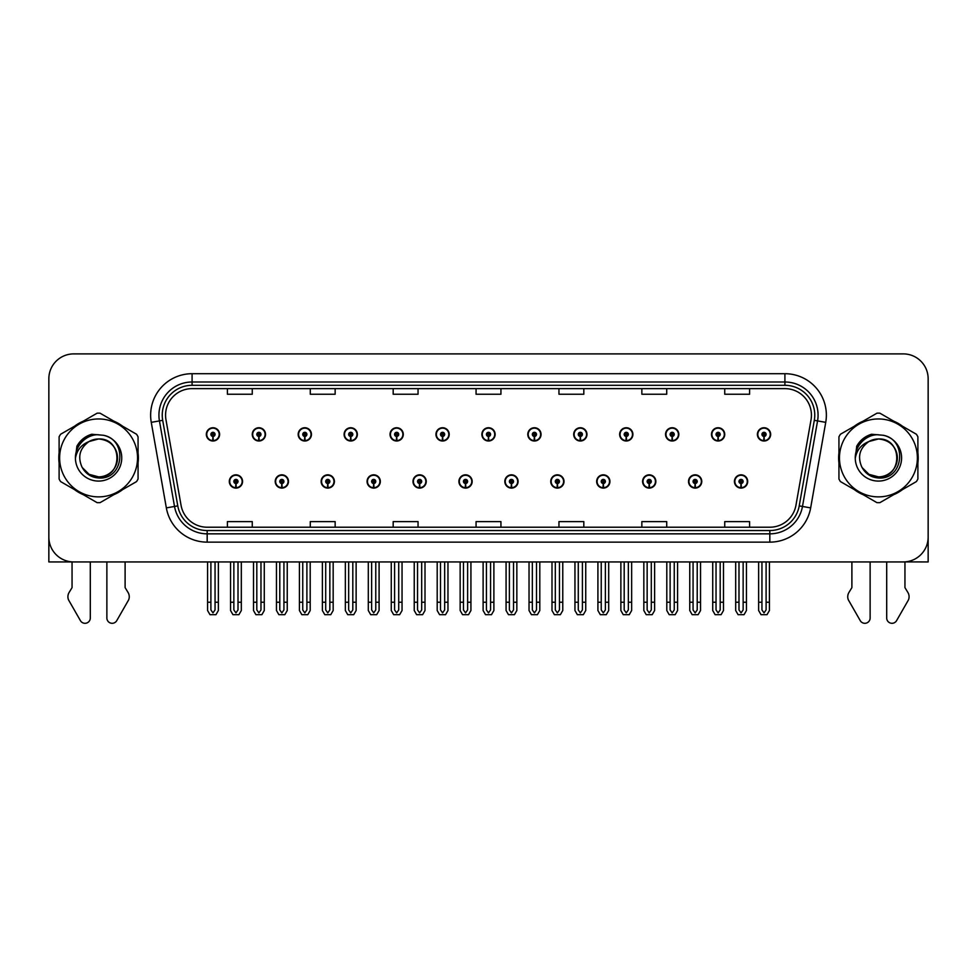 <?xml version="1.0" encoding="UTF-8"?>
<svg xmlns="http://www.w3.org/2000/svg" width="977" height="977" viewBox="0 0 977 977"><rect width="100%" height="100%" fill="white"/><g stroke="black" fill="none" stroke-linecap="round" stroke-linejoin="round"><path stroke-width="1.47" d="M596.666 481.466A6.631 6.631 0 0 0 603.298 488.097A6.631 6.631 0 0 0 609.929 481.466A6.631 6.631 0 0 0 603.298 474.834A6.631 6.631 0 0 0 596.666 481.466M504.828 481.466A6.631 6.631 0 0 0 511.459 488.097A6.631 6.631 0 0 0 518.091 481.466A6.631 6.631 0 0 0 511.459 474.834A6.631 6.631 0 0 0 504.828 481.466M642.597 481.466A6.631 6.631 0 0 0 649.229 488.097A6.631 6.631 0 0 0 655.86 481.466A6.631 6.631 0 0 0 649.229 474.834A6.631 6.631 0 0 0 642.597 481.466M688.516 481.466A6.631 6.631 0 0 0 695.148 488.097A6.631 6.631 0 0 0 701.779 481.466A6.631 6.631 0 0 0 695.148 474.834A6.631 6.631 0 0 0 688.516 481.466M458.909 481.466A6.631 6.631 0 0 0 465.54 488.097A6.631 6.631 0 0 0 472.172 481.466A6.631 6.631 0 0 0 465.54 474.834A6.631 6.631 0 0 0 458.909 481.466M412.99 481.466A6.631 6.631 0 0 0 419.622 488.097A6.631 6.631 0 0 0 426.253 481.466A6.631 6.631 0 0 0 419.622 474.834A6.631 6.631 0 0 0 412.99 481.466M367.071 481.466A6.631 6.631 0 0 0 373.702 488.097A6.631 6.631 0 0 0 380.334 481.466A6.631 6.631 0 0 0 373.702 474.834A6.631 6.631 0 0 0 367.071 481.466M321.14 481.466A6.631 6.631 0 0 0 327.771 488.097A6.631 6.631 0 0 0 334.403 481.466A6.631 6.631 0 0 0 327.771 474.834A6.631 6.631 0 0 0 321.14 481.466M275.221 481.466A6.631 6.631 0 0 0 281.852 488.097A6.631 6.631 0 0 0 288.484 481.466A6.631 6.631 0 0 0 281.852 474.834A6.631 6.631 0 0 0 275.221 481.466M229.302 481.466A6.631 6.631 0 0 0 235.933 488.097A6.631 6.631 0 0 0 242.565 481.466A6.631 6.631 0 0 0 235.933 474.834A6.631 6.631 0 0 0 229.302 481.466M550.747 481.466A6.631 6.631 0 0 0 557.378 488.097A6.631 6.631 0 0 0 564.01 481.466A6.631 6.631 0 0 0 557.378 474.834A6.631 6.631 0 0 0 550.747 481.466M573.707 434.374A6.631 6.631 0 0 0 580.338 441.006A6.631 6.631 0 0 0 586.969 434.374A6.631 6.631 0 0 0 580.338 427.743A6.631 6.631 0 0 0 573.707 434.374M619.638 434.374A6.631 6.631 0 0 0 626.269 441.006A6.631 6.631 0 0 0 632.901 434.374A6.631 6.631 0 0 0 626.269 427.743A6.631 6.631 0 0 0 619.638 434.374M665.557 434.374A6.631 6.631 0 0 0 672.188 441.006A6.631 6.631 0 0 0 678.82 434.374A6.631 6.631 0 0 0 672.188 427.743A6.631 6.631 0 0 0 665.557 434.374M481.869 434.374A6.631 6.631 0 0 0 488.5 441.006A6.631 6.631 0 0 0 495.131 434.374A6.631 6.631 0 0 0 488.5 427.743A6.631 6.631 0 0 0 481.869 434.374M711.476 434.374A6.631 6.631 0 0 0 718.107 441.006A6.631 6.631 0 0 0 724.739 434.374A6.631 6.631 0 0 0 718.107 427.743A6.631 6.631 0 0 0 711.476 434.374M435.95 434.374A6.631 6.631 0 0 0 442.581 441.006A6.631 6.631 0 0 0 449.212 434.374A6.631 6.631 0 0 0 442.581 427.743A6.631 6.631 0 0 0 435.95 434.374M390.031 434.374A6.631 6.631 0 0 0 396.662 441.006A6.631 6.631 0 0 0 403.293 434.374A6.631 6.631 0 0 0 396.662 427.743A6.631 6.631 0 0 0 390.031 434.374M344.099 434.374A6.631 6.631 0 0 0 350.731 441.006A6.631 6.631 0 0 0 357.362 434.374A6.631 6.631 0 0 0 350.731 427.743A6.631 6.631 0 0 0 344.099 434.374M298.18 434.374A6.631 6.631 0 0 0 304.812 441.006A6.631 6.631 0 0 0 311.443 434.374A6.631 6.631 0 0 0 304.812 427.743A6.631 6.631 0 0 0 298.18 434.374M252.261 434.374A6.631 6.631 0 0 0 258.893 441.006A6.631 6.631 0 0 0 265.524 434.374A6.631 6.631 0 0 0 258.893 427.743A6.631 6.631 0 0 0 252.261 434.374M206.342 434.374A6.631 6.631 0 0 0 212.974 441.006A6.631 6.631 0 0 0 219.605 434.374A6.631 6.631 0 0 0 212.974 427.743A6.631 6.631 0 0 0 206.342 434.374M527.788 434.374A6.631 6.631 0 0 0 534.419 441.006A6.631 6.631 0 0 0 541.05 434.374A6.631 6.631 0 0 0 534.419 427.743A6.631 6.631 0 0 0 527.788 434.374M734.435 481.466A6.631 6.631 0 0 0 741.067 488.097A6.631 6.631 0 0 0 747.698 481.466A6.631 6.631 0 0 0 741.067 474.834A6.631 6.631 0 0 0 734.435 481.466M757.395 434.374A6.631 6.631 0 0 0 764.026 441.006A6.631 6.631 0 0 0 770.658 434.374A6.631 6.631 0 0 0 764.026 427.743A6.631 6.631 0 0 0 757.395 434.374M904.946 561.897L928.15 561.946L928.15 378.758A24.865 24.865 0 0 0 903.285 353.894L73.715 353.894A24.865 24.865 0 0 0 48.85 378.758L48.85 561.946L72.054 561.946L72.054 587.604L69.111 592.465A8.292 8.292 0 0 0 68.512 599.854L80.419 620.639A5.288 5.288 0 0 0 90.299 617.989L90.299 561.946L98.579 561.946M59.108 452.962A39.788 39.788 0 0 0 59.108 462.89M74.545 489.624A39.788 39.788 0 0 0 83.143 494.594M114.028 494.594A39.788 39.788 0 0 0 122.626 489.624M138.062 462.89A39.788 39.788 0 0 0 138.062 452.962M838.938 452.962A39.788 39.788 0 0 0 838.938 462.89M854.374 489.624A39.788 39.788 0 0 0 862.972 494.594M893.857 494.594A39.788 39.788 0 0 0 902.455 489.624M917.891 462.89A39.788 39.788 0 0 0 917.891 452.962M165.565 415.152A26.526 26.526 0 0 1 192.09 388.626L784.91 388.626A26.526 26.526 0 0 1 811.032 419.756L795.95 505.292A26.526 26.526 0 0 1 769.827 527.214L207.173 527.214A26.526 26.526 0 0 1 181.05 505.292L165.968 419.756A26.526 26.526 0 0 1 165.565 415.152M162.243 415.152A29.835 29.835 0 0 0 162.695 420.33L177.777 505.878A29.835 29.835 0 0 0 207.173 530.535L769.827 530.535A29.835 29.835 0 0 0 799.223 505.878L814.305 420.33A29.835 29.835 0 0 0 784.91 385.304L192.09 385.304A29.835 29.835 0 0 0 162.243 415.152M151.264 422.345A41.449 41.449 0 0 1 192.09 373.702L784.91 373.702A41.449 41.449 0 0 1 825.736 422.345L810.654 507.893A41.449 41.449 0 0 1 769.827 542.137L207.173 542.137A41.449 41.449 0 0 1 166.346 507.893L151.264 422.345L159.434 420.904A33.157 33.157 0 0 1 192.09 381.995L784.91 381.995A33.157 33.157 0 0 1 817.566 420.904L802.483 506.452A33.157 33.157 0 0 1 769.827 533.845L207.173 533.845A33.157 33.157 0 0 1 174.517 506.452L159.434 420.904A33.157 33.157 0 0 1 158.933 415.152M122.626 426.216A39.788 39.788 0 0 0 114.028 421.246M83.143 421.246A39.788 39.788 0 0 0 74.545 426.216M902.455 426.216A39.788 39.788 0 0 0 893.857 421.246M862.972 421.246A39.788 39.788 0 0 0 854.374 426.216M903.285 353.894L73.715 353.894M48.85 378.758L48.85 537.081A24.865 24.865 0 0 0 73.715 561.946L903.285 561.946A24.865 24.865 0 0 0 928.15 537.081L928.15 378.758M476.068 388.626L476.068 394.244L500.932 394.244L500.932 388.626M393.181 388.626L393.181 394.244L418.046 394.244L418.046 388.626M310.283 388.626L310.283 394.244L335.148 394.244L335.148 388.626M227.397 388.626L227.397 394.244L252.261 394.244L252.261 388.626M558.954 388.626L558.954 394.244L583.819 394.244L583.819 388.626M641.852 388.626L641.852 394.244L666.717 394.244L666.717 388.626M724.739 388.626L724.739 394.244L749.603 394.244L749.603 388.626M500.932 527.214L500.932 521.608L476.068 521.608L476.068 527.214M418.046 527.214L418.046 521.608L393.181 521.608L393.181 527.214M335.148 527.214L335.148 521.608L310.283 521.608L310.283 527.214M252.261 527.214L252.261 521.608L227.397 521.608L227.397 527.214M583.819 527.214L583.819 521.608L558.954 521.608L558.954 527.214M666.717 527.214L666.717 521.608L641.852 521.608L641.852 527.214M749.603 527.214L749.603 521.608L724.739 521.608L724.739 527.214M743.143 561.946L743.143 609.929L741.067 612.884L738.991 609.929L738.991 602.235L735.681 602.235L735.681 610.527L738.075 614.667L744.059 614.667L746.452 610.527L746.452 561.946M740.981 483.53L740.798 487.67A6.216 6.216 0 0 1 734.851 481.466A6.216 6.216 0 0 1 741.067 475.249A6.216 6.216 0 0 1 747.283 481.466A6.216 6.216 0 0 1 741.335 487.67L741.152 483.53A2.076 2.076 0 0 0 743.143 481.466A2.076 2.076 0 0 0 741.067 479.389A2.076 2.076 0 0 0 738.991 481.466A2.076 2.076 0 0 0 740.981 483.53L741.03 482.284A0.83 0.83 0 0 1 740.236 481.466A0.83 0.83 0 0 1 741.067 480.635A0.83 0.83 0 0 1 741.897 481.466A0.83 0.83 0 0 1 741.103 482.284L741.152 483.53M735.681 561.946L735.681 602.235M738.991 561.946L738.991 602.235M743.143 602.235L746.452 602.235M766.102 561.946L766.102 609.929L764.026 612.884L761.95 609.929L761.95 602.235L758.64 602.235L758.64 610.527L761.034 614.667L767.018 614.667L769.412 610.527L769.412 561.946M763.941 436.45L763.758 440.59A6.216 6.216 0 0 1 757.81 434.374A6.216 6.216 0 0 1 764.026 428.158A6.216 6.216 0 0 1 770.242 434.374A6.216 6.216 0 0 1 764.295 440.59L764.112 436.45A2.076 2.076 0 0 0 766.102 434.374A2.076 2.076 0 0 0 764.026 432.31A2.076 2.076 0 0 0 761.95 434.374A2.076 2.076 0 0 0 763.941 436.45L763.99 435.205A0.83 0.83 0 0 1 763.196 434.374A0.83 0.83 0 0 1 764.026 433.556A0.83 0.83 0 0 1 764.857 434.374A0.83 0.83 0 0 1 764.063 435.205L764.112 436.45M758.64 561.946L758.64 602.235M761.95 561.946L761.95 602.235M766.102 602.235L769.412 602.235M697.212 561.946L697.212 609.929L695.148 612.884L693.072 609.929L693.072 602.235L689.762 602.235L689.762 610.527L692.156 614.667L698.14 614.667L700.533 610.527L700.533 561.946M695.05 483.53L694.879 487.67A6.216 6.216 0 0 1 688.932 481.466A6.216 6.216 0 0 1 695.148 475.249A6.216 6.216 0 0 1 701.364 481.466A6.216 6.216 0 0 1 695.416 487.67L695.233 483.53A2.076 2.076 0 0 0 697.212 481.466A2.076 2.076 0 0 0 695.148 479.389A2.076 2.076 0 0 0 693.072 481.466A2.076 2.076 0 0 0 695.05 483.53L695.111 482.284A0.83 0.83 0 0 1 694.317 481.466A0.83 0.83 0 0 1 695.148 480.635A0.83 0.83 0 0 1 695.978 481.466A0.83 0.83 0 0 1 695.184 482.284L695.233 483.53M689.762 561.946L689.762 602.235M693.072 561.946L693.072 602.235M697.212 602.235L700.533 602.235M651.293 561.946L651.293 609.929L649.229 612.884L647.153 609.929L647.153 602.235L643.831 602.235L643.831 610.527L646.224 614.667L652.221 614.667L654.614 610.527L654.614 561.946M649.131 483.53L648.948 487.67A6.216 6.216 0 0 1 643.013 481.466A6.216 6.216 0 0 1 649.229 475.249A6.216 6.216 0 0 1 655.445 481.466A6.216 6.216 0 0 1 649.497 487.67L649.314 483.53A2.076 2.076 0 0 0 651.293 481.466A2.076 2.076 0 0 0 649.229 479.389A2.076 2.076 0 0 0 647.153 481.466A2.076 2.076 0 0 0 649.131 483.53L649.192 482.284A0.83 0.83 0 0 1 648.398 481.466A0.83 0.83 0 0 1 649.229 480.635A0.83 0.83 0 0 1 650.059 481.466A0.83 0.83 0 0 1 649.265 482.284L649.314 483.53M643.831 561.946L643.831 602.235M647.153 561.946L647.153 602.235M651.293 602.235L654.614 602.235M605.374 561.946L605.374 609.929L603.298 612.884L601.234 609.929L601.234 602.235L597.912 602.235L597.912 610.527L600.305 614.667L606.302 614.667L608.695 610.527L608.695 561.946M603.212 483.53L603.029 487.67A6.216 6.216 0 0 1 597.081 481.466A6.216 6.216 0 0 1 603.298 475.249A6.216 6.216 0 0 1 609.526 481.466A6.216 6.216 0 0 1 603.578 487.67L603.395 483.53A2.076 2.076 0 0 0 605.374 481.466A2.076 2.076 0 0 0 603.298 479.389A2.076 2.076 0 0 0 601.234 481.466A2.076 2.076 0 0 0 603.212 483.53L603.261 482.284A0.83 0.83 0 0 1 602.479 481.466A0.83 0.83 0 0 1 603.298 480.635A0.83 0.83 0 0 1 604.128 481.466A0.83 0.83 0 0 1 603.334 482.284L603.395 483.53M597.912 561.946L597.912 602.235M601.234 561.946L601.234 602.235M605.374 602.235L608.695 602.235M720.183 561.946L720.183 609.929L718.107 612.884L716.031 609.929L716.031 602.235L712.721 602.235L712.721 610.527L715.115 614.667L721.099 614.667L723.493 610.527L723.493 561.946M718.022 436.45L717.839 440.59A6.216 6.216 0 0 1 711.891 434.374A6.216 6.216 0 0 1 718.107 428.158A6.216 6.216 0 0 1 724.323 434.374A6.216 6.216 0 0 1 718.376 440.59L718.193 436.45A2.076 2.076 0 0 0 720.183 434.374A2.076 2.076 0 0 0 718.107 432.31A2.076 2.076 0 0 0 716.031 434.374A2.076 2.076 0 0 0 718.022 436.45L718.071 435.205A0.83 0.83 0 0 1 717.277 434.374A0.83 0.83 0 0 1 718.107 433.556A0.83 0.83 0 0 1 718.938 434.374A0.83 0.83 0 0 1 718.144 435.205L718.193 436.45M712.721 561.946L712.721 602.235M716.031 561.946L716.031 602.235M720.183 602.235L723.493 602.235M674.252 561.946L674.252 609.929L672.188 612.884L670.112 609.929L670.112 602.235L666.803 602.235L666.803 610.527L669.184 614.667L675.18 614.667L677.574 610.527L677.574 561.946M672.091 436.45L671.92 440.59A6.216 6.216 0 0 1 665.972 434.374A6.216 6.216 0 0 1 672.188 428.158A6.216 6.216 0 0 1 678.404 434.374A6.216 6.216 0 0 1 672.457 440.59L672.274 436.45A2.076 2.076 0 0 0 674.252 434.374A2.076 2.076 0 0 0 672.188 432.31A2.076 2.076 0 0 0 670.112 434.374A2.076 2.076 0 0 0 672.091 436.45L672.152 435.205A0.83 0.83 0 0 1 671.358 434.374A0.83 0.83 0 0 1 672.188 433.556A0.83 0.83 0 0 1 673.019 434.374A0.83 0.83 0 0 1 672.225 435.205L672.274 436.45M666.803 561.946L666.803 602.235M670.112 561.946L670.112 602.235M674.252 602.235L677.574 602.235M628.333 561.946L628.333 609.929L626.269 612.884L624.193 609.929L624.193 602.235L620.871 602.235L620.871 610.527L623.265 614.667L629.261 614.667L631.655 610.527L631.655 561.946M626.172 436.45L625.988 440.59A6.216 6.216 0 0 1 620.041 434.374A6.216 6.216 0 0 1 626.269 428.158A6.216 6.216 0 0 1 632.485 434.374A6.216 6.216 0 0 1 626.538 440.59L626.355 436.45A2.076 2.076 0 0 0 628.333 434.374A2.076 2.076 0 0 0 626.269 432.31A2.076 2.076 0 0 0 624.193 434.374A2.076 2.076 0 0 0 626.172 436.45L626.233 435.205A0.83 0.83 0 0 1 625.439 434.374A0.83 0.83 0 0 1 626.269 433.556A0.83 0.83 0 0 1 627.087 434.374A0.83 0.83 0 0 1 626.306 435.205L626.355 436.45M620.871 561.946L620.871 602.235M624.193 561.946L624.193 602.235M628.333 602.235L631.655 602.235M582.414 561.946L582.414 609.929L580.338 612.884L578.274 609.929L578.274 602.235L574.952 602.235L574.952 610.527L577.346 614.667L583.342 614.667L585.736 610.527L585.736 561.946M580.253 436.45L580.069 440.59A6.216 6.216 0 0 1 574.122 434.374A6.216 6.216 0 0 1 580.338 428.158A6.216 6.216 0 0 1 586.554 434.374A6.216 6.216 0 0 1 580.619 440.59L580.436 436.45A2.076 2.076 0 0 0 582.414 434.374A2.076 2.076 0 0 0 580.338 432.31A2.076 2.076 0 0 0 578.274 434.374A2.076 2.076 0 0 0 580.253 436.45L580.301 435.205A0.83 0.83 0 0 1 579.508 434.374A0.83 0.83 0 0 1 580.338 433.556A0.83 0.83 0 0 1 581.168 434.374A0.83 0.83 0 0 1 580.375 435.205L580.436 436.45M574.952 561.946L574.952 602.235M578.274 561.946L578.274 602.235M582.414 602.235L585.736 602.235M106.872 561.946L106.872 617.989A5.288 5.288 0 0 0 116.751 620.639L128.659 599.854A8.292 8.292 0 0 0 128.06 592.465L125.105 587.604L125.105 561.946M851.895 561.946L851.895 587.604L848.94 592.465A8.292 8.292 0 0 0 848.341 599.854L860.248 620.639A5.288 5.288 0 0 0 870.128 617.989L870.128 561.946M886.701 561.946L886.701 617.989A5.288 5.288 0 0 0 896.581 620.639L908.488 599.854A8.292 8.292 0 0 0 907.889 592.465L904.946 587.604L904.946 561.946M117.521 457.236A18.954 18.954 0 0 0 89.102 441.519C79.821 448.125 77.452 456.65 82.007 467.091L82.263 467.543A18.954 18.954 0 0 0 98.579 476.874C123.029 478.058 123.029 437.794 98.579 438.966L89.102 441.519L98.579 438.966C123.029 437.794 123.029 478.058 98.579 476.874A18.954 18.954 0 0 0 117.533 457.92C116.41 446.416 110.096 440.09 98.579 438.966C123.029 437.794 123.029 478.058 98.579 476.874C123.029 478.058 123.029 437.794 98.579 438.966C123.029 437.794 123.029 478.058 98.579 476.874C123.029 478.058 123.029 437.794 98.579 438.966C123.029 437.794 123.029 478.058 98.579 476.874L89.115 474.333L82.263 467.543L89.115 474.333L98.579 476.874L89.115 474.333L82.263 467.543L89.115 474.333L98.579 476.874L89.115 474.333L82.263 467.543L89.115 474.333L98.579 476.874L89.115 474.333L82.263 467.543C85.891 473.943 91.325 477.423 98.579 477.973C123.92 480.098 127.877 439.711 103.44 435.278L91.691 434.252C85.146 436.267 80.212 440.261 76.89 446.233L75.424 458.421A23.155 23.155 0 0 0 98.579 481.075A23.155 23.155 0 0 0 103.44 435.278M98.579 496.878A38.958 38.958 0 0 0 137.537 457.92A38.958 38.958 0 0 0 98.579 418.962A38.958 38.958 0 0 0 59.621 457.92A38.958 38.958 0 0 0 98.579 496.878M98.579 502.679A44.759 44.759 0 0 0 100.045 502.654L136.597 481.563A44.759 44.759 0 0 0 138.062 479.023L138.062 436.817A44.759 44.759 0 0 0 136.597 434.276L100.045 413.186A44.759 44.759 0 0 0 97.114 413.186L60.574 434.276A44.759 44.759 0 0 0 59.108 436.817L59.108 479.023A44.759 44.759 0 0 0 60.574 481.563L97.114 502.654A44.759 44.759 0 0 0 98.579 502.679M75.424 457.92C75.266 444.779 87.197 434.13 98.579 434.765M75.424 458.421C76.768 450.263 81.323 444.62 89.102 441.519M91.557 434.301L86.257 436.572L76.914 446.184L86.257 436.572L91.557 434.301L86.257 436.572L76.89 446.233L86.257 436.572L91.557 434.301L86.257 436.572L76.914 446.184L86.257 436.572L91.557 434.301L86.257 436.572L76.89 446.233L86.257 436.572L91.691 434.252L83.179 438.685M897.35 457.236A18.954 18.954 0 0 0 868.932 441.519C859.65 448.125 857.281 456.65 861.836 467.091L862.093 467.543A18.954 18.954 0 0 0 878.421 476.874C902.858 478.058 902.858 437.794 878.421 438.966L868.932 441.519L878.421 438.966C902.858 437.794 902.858 478.058 878.421 476.874A18.954 18.954 0 0 0 897.362 457.92C896.239 446.416 889.925 440.09 878.421 438.966C902.858 437.794 902.858 478.058 878.421 476.874C902.858 478.058 902.858 437.794 878.421 438.966C902.858 437.794 902.858 478.058 878.421 476.874C902.858 478.058 902.858 437.794 878.421 438.966C902.858 437.794 902.858 478.058 878.421 476.874L868.944 474.333L862.093 467.543L868.944 474.333L878.421 476.874L868.944 474.333L862.093 467.543L868.944 474.333L878.421 476.874L868.944 474.333L862.093 467.543L868.944 474.333L878.421 476.874L868.944 474.333L862.093 467.543C865.72 473.943 871.166 477.423 878.421 477.973C903.762 480.098 907.706 439.711 883.281 435.278L871.533 434.252C864.975 436.267 860.041 440.261 856.719 446.233L855.266 458.421A23.155 23.155 0 0 0 878.421 481.075A23.155 23.155 0 0 0 883.281 435.278M878.421 496.878A38.958 38.958 0 0 0 917.379 457.92A38.958 38.958 0 0 0 878.421 418.962A38.958 38.958 0 0 0 839.463 457.92A38.958 38.958 0 0 0 878.421 496.878M878.421 502.679A44.759 44.759 0 0 0 879.886 502.654L916.426 481.563A44.759 44.759 0 0 0 917.891 479.023L917.891 436.817A44.759 44.759 0 0 0 916.426 434.276L879.886 413.186A44.759 44.759 0 0 0 876.955 413.186L840.403 434.276A44.759 44.759 0 0 0 838.938 436.817L838.938 479.023A44.759 44.759 0 0 0 840.403 481.563L876.955 502.654A44.759 44.759 0 0 0 878.421 502.679M855.254 457.92C855.107 444.779 867.026 434.13 878.421 434.765M855.266 458.421C856.597 450.263 861.164 444.62 868.932 441.519M856.744 446.184L866.098 436.572L871.386 434.301L866.098 436.572L856.744 446.184L866.098 436.572L871.386 434.301L866.098 436.572L856.744 446.184L866.098 436.572L871.386 434.301L866.098 436.572L856.719 446.233L866.098 436.572L871.533 434.252L863.009 438.685M871.386 434.301L866.098 436.572L856.719 446.233M559.455 561.946L559.455 609.929L557.378 612.884L555.315 609.929L555.315 602.235L551.993 602.235L551.993 610.527L554.386 614.667L560.383 614.667L562.764 610.527L562.764 561.946M557.293 483.53L557.11 487.67A6.216 6.216 0 0 1 551.162 481.466A6.216 6.216 0 0 1 557.378 475.249A6.216 6.216 0 0 1 563.595 481.466A6.216 6.216 0 0 1 557.647 487.67L557.476 483.53A2.076 2.076 0 0 0 559.455 481.466A2.076 2.076 0 0 0 557.378 479.389A2.076 2.076 0 0 0 555.315 481.466A2.076 2.076 0 0 0 557.293 483.53L557.342 482.284A0.83 0.83 0 0 1 556.548 481.466A0.83 0.83 0 0 1 557.378 480.635A0.83 0.83 0 0 1 558.209 481.466A0.83 0.83 0 0 1 557.415 482.284L557.476 483.53M551.993 561.946L551.993 602.235M555.315 561.946L555.315 602.235M559.455 602.235L562.764 602.235M513.536 561.946L513.536 609.929L511.459 612.884L509.383 609.929L509.383 602.235L506.074 602.235L506.074 610.527L508.467 614.667L514.452 614.667L516.845 610.527L516.845 561.946M511.374 483.53L511.191 487.67A6.216 6.216 0 0 1 505.243 481.466A6.216 6.216 0 0 1 511.459 475.249A6.216 6.216 0 0 1 517.676 481.466A6.216 6.216 0 0 1 511.728 487.67L511.545 483.53A2.076 2.076 0 0 0 513.536 481.466A2.076 2.076 0 0 0 511.459 479.389A2.076 2.076 0 0 0 509.383 481.466A2.076 2.076 0 0 0 511.374 483.53L511.423 482.284A0.83 0.83 0 0 1 510.629 481.466A0.83 0.83 0 0 1 511.459 480.635A0.83 0.83 0 0 1 512.29 481.466A0.83 0.83 0 0 1 511.496 482.284L511.545 483.53M506.074 561.946L506.074 602.235M509.383 561.946L509.383 602.235M513.536 602.235L516.845 602.235M467.617 561.946L467.617 609.929L465.54 612.884L463.464 609.929L463.464 602.235L460.155 602.235L460.155 610.527L462.548 614.667L468.533 614.667L470.926 610.527L470.926 561.946M465.455 483.53L465.272 487.67A6.216 6.216 0 0 1 459.324 481.466A6.216 6.216 0 0 1 465.54 475.249A6.216 6.216 0 0 1 471.757 481.466A6.216 6.216 0 0 1 465.809 487.67L465.626 483.53A2.076 2.076 0 0 0 467.617 481.466A2.076 2.076 0 0 0 465.54 479.389A2.076 2.076 0 0 0 463.464 481.466A2.076 2.076 0 0 0 465.455 483.53L465.504 482.284A0.83 0.83 0 0 1 464.71 481.466A0.83 0.83 0 0 1 465.54 480.635A0.83 0.83 0 0 1 466.371 481.466A0.83 0.83 0 0 1 465.577 482.284L465.626 483.53M460.155 561.946L460.155 602.235M463.464 561.946L463.464 602.235M467.617 602.235L470.926 602.235M536.495 561.946L536.495 609.929L534.419 612.884L532.343 609.929L532.343 602.235L529.033 602.235L529.033 610.527L531.427 614.667L537.411 614.667L539.805 610.527L539.805 561.946M534.334 436.45L534.15 440.59A6.216 6.216 0 0 1 528.203 434.374A6.216 6.216 0 0 1 534.419 428.158A6.216 6.216 0 0 1 540.635 434.374A6.216 6.216 0 0 1 534.688 440.59L534.517 436.45A2.076 2.076 0 0 0 536.495 434.374A2.076 2.076 0 0 0 534.419 432.31A2.076 2.076 0 0 0 532.343 434.374A2.076 2.076 0 0 0 534.334 436.45L534.382 435.205A0.83 0.83 0 0 1 533.589 434.374A0.83 0.83 0 0 1 534.419 433.556A0.83 0.83 0 0 1 535.249 434.374A0.83 0.83 0 0 1 534.456 435.205L534.517 436.45M529.033 561.946L529.033 602.235M532.343 561.946L532.343 602.235M536.495 602.235L539.805 602.235M490.576 561.946L490.576 609.929L488.5 612.884L486.424 609.929L486.424 602.235L483.114 602.235L483.114 610.527L485.508 614.667L491.492 614.667L493.886 610.527L493.886 561.946M488.415 436.45L488.231 440.59A6.216 6.216 0 0 1 482.284 434.374A6.216 6.216 0 0 1 488.5 428.158A6.216 6.216 0 0 1 494.716 434.374A6.216 6.216 0 0 1 488.769 440.59L488.585 436.45A2.076 2.076 0 0 0 490.576 434.374A2.076 2.076 0 0 0 488.5 432.31A2.076 2.076 0 0 0 486.424 434.374A2.076 2.076 0 0 0 488.415 436.45L488.463 435.205A0.83 0.83 0 0 1 487.67 434.374A0.83 0.83 0 0 1 488.5 433.556A0.83 0.83 0 0 1 489.33 434.374A0.83 0.83 0 0 1 488.537 435.205L488.585 436.45M483.114 561.946L483.114 602.235M486.424 561.946L486.424 602.235M490.576 602.235L493.886 602.235M444.657 561.946L444.657 609.929L442.581 612.884L440.505 609.929L440.505 602.235L437.195 602.235L437.195 610.527L439.589 614.667L445.573 614.667L447.967 610.527L447.967 561.946M442.483 436.45L442.312 440.59A6.216 6.216 0 0 1 436.365 434.374A6.216 6.216 0 0 1 442.581 428.158A6.216 6.216 0 0 1 448.797 434.374A6.216 6.216 0 0 1 442.85 440.59L442.666 436.45A2.076 2.076 0 0 0 444.657 434.374A2.076 2.076 0 0 0 442.581 432.31A2.076 2.076 0 0 0 440.505 434.374A2.076 2.076 0 0 0 442.483 436.45L442.544 435.205A0.83 0.83 0 0 1 441.751 434.374A0.83 0.83 0 0 1 442.581 433.556A0.83 0.83 0 0 1 443.411 434.374A0.83 0.83 0 0 1 442.618 435.205L442.666 436.45M437.195 561.946L437.195 602.235M440.505 561.946L440.505 602.235M444.657 602.235L447.967 602.235M421.685 561.946L421.685 609.929L419.622 612.884L417.545 609.929L417.545 602.235L414.236 602.235L414.236 610.527L416.617 614.667L422.614 614.667L425.007 610.527L425.007 561.946M419.524 483.53L419.353 487.67A6.216 6.216 0 0 1 413.405 481.466A6.216 6.216 0 0 1 419.622 475.249A6.216 6.216 0 0 1 425.838 481.466A6.216 6.216 0 0 1 419.89 487.67L419.707 483.53A2.076 2.076 0 0 0 421.685 481.466A2.076 2.076 0 0 0 419.622 479.389A2.076 2.076 0 0 0 417.545 481.466A2.076 2.076 0 0 0 419.524 483.53L419.585 482.284A0.83 0.83 0 0 1 418.791 481.466A0.83 0.83 0 0 1 419.622 480.635A0.83 0.83 0 0 1 420.452 481.466A0.83 0.83 0 0 1 419.658 482.284L419.707 483.53M414.236 561.946L414.236 602.235M417.545 561.946L417.545 602.235M421.685 602.235L425.007 602.235M375.766 561.946L375.766 609.929L373.702 612.884L371.626 609.929L371.626 602.235L368.305 602.235L368.305 610.527L370.698 614.667L376.695 614.667L379.088 610.527L379.088 561.946M373.605 483.53L373.422 487.67A6.216 6.216 0 0 1 367.474 481.466A6.216 6.216 0 0 1 373.702 475.249A6.216 6.216 0 0 1 379.919 481.466A6.216 6.216 0 0 1 373.971 487.67L373.788 483.53A2.076 2.076 0 0 0 375.766 481.466A2.076 2.076 0 0 0 373.702 479.389A2.076 2.076 0 0 0 371.626 481.466A2.076 2.076 0 0 0 373.605 483.53L373.666 482.284A0.83 0.83 0 0 1 372.872 481.466A0.83 0.83 0 0 1 373.702 480.635A0.83 0.83 0 0 1 374.521 481.466A0.83 0.83 0 0 1 373.739 482.284L373.788 483.53M368.305 561.946L368.305 602.235M371.626 561.946L371.626 602.235M375.766 602.235L379.088 602.235M329.847 561.946L329.847 609.929L327.771 612.884L325.707 609.929L325.707 602.235L322.386 602.235L322.386 610.527L324.779 614.667L330.776 614.667L333.169 610.527L333.169 561.946M327.686 483.53L327.503 487.67A6.216 6.216 0 0 1 321.555 481.466A6.216 6.216 0 0 1 327.771 475.249A6.216 6.216 0 0 1 333.987 481.466A6.216 6.216 0 0 1 328.052 487.67L327.869 483.53A2.076 2.076 0 0 0 329.847 481.466A2.076 2.076 0 0 0 327.771 479.389A2.076 2.076 0 0 0 325.707 481.466A2.076 2.076 0 0 0 327.686 483.53L327.735 482.284A0.83 0.83 0 0 1 326.941 481.466A0.83 0.83 0 0 1 327.771 480.635A0.83 0.83 0 0 1 328.602 481.466A0.83 0.83 0 0 1 327.808 482.284L327.869 483.53M322.386 561.946L322.386 602.235M325.707 561.946L325.707 602.235M329.847 602.235L333.169 602.235M283.928 561.946L283.928 609.929L281.852 612.884L279.788 609.929L279.788 602.235L276.467 602.235L276.467 610.527L278.86 614.667L284.844 614.667L287.238 610.527L287.238 561.946M281.767 483.53L281.584 487.67A6.216 6.216 0 0 1 275.636 481.466A6.216 6.216 0 0 1 281.852 475.249A6.216 6.216 0 0 1 288.068 481.466A6.216 6.216 0 0 1 282.121 487.67L281.95 483.53A2.076 2.076 0 0 0 283.928 481.466A2.076 2.076 0 0 0 281.852 479.389A2.076 2.076 0 0 0 279.788 481.466A2.076 2.076 0 0 0 281.767 483.53L281.816 482.284A0.83 0.83 0 0 1 281.022 481.466A0.83 0.83 0 0 1 281.852 480.635A0.83 0.83 0 0 1 282.683 481.466A0.83 0.83 0 0 1 281.889 482.284L281.95 483.53M276.467 561.946L276.467 602.235M279.788 561.946L279.788 602.235M283.928 602.235L287.238 602.235M238.009 561.946L238.009 609.929L235.933 612.884L233.857 609.929L233.857 602.235L230.548 602.235L230.548 610.527L232.941 614.667L238.925 614.667L241.319 610.527L241.319 561.946M235.848 483.53L235.665 487.67A6.216 6.216 0 0 1 229.717 481.466A6.216 6.216 0 0 1 235.933 475.249A6.216 6.216 0 0 1 242.149 481.466A6.216 6.216 0 0 1 236.202 487.67L236.019 483.53A2.076 2.076 0 0 0 238.009 481.466A2.076 2.076 0 0 0 235.933 479.389A2.076 2.076 0 0 0 233.857 481.466A2.076 2.076 0 0 0 235.848 483.53L235.897 482.284A0.83 0.83 0 0 1 235.103 481.466A0.83 0.83 0 0 1 235.933 480.635A0.83 0.83 0 0 1 236.764 481.466A0.83 0.83 0 0 1 235.97 482.284L236.019 483.53M230.548 561.946L230.548 602.235M233.857 561.946L233.857 602.235M238.009 602.235L241.319 602.235M398.726 561.946L398.726 609.929L396.662 612.884L394.586 609.929L394.586 602.235L391.264 602.235L391.264 610.527L393.658 614.667L399.654 614.667L402.048 610.527L402.048 561.946M396.564 436.45L396.381 440.59A6.216 6.216 0 0 1 390.446 434.374A6.216 6.216 0 0 1 396.662 428.158A6.216 6.216 0 0 1 402.878 434.374A6.216 6.216 0 0 1 396.931 440.59L396.747 436.45A2.076 2.076 0 0 0 398.726 434.374A2.076 2.076 0 0 0 396.662 432.31A2.076 2.076 0 0 0 394.586 434.374A2.076 2.076 0 0 0 396.564 436.45L396.625 435.205A0.83 0.83 0 0 1 395.832 434.374A0.83 0.83 0 0 1 396.662 433.556A0.83 0.83 0 0 1 397.492 434.374A0.83 0.83 0 0 1 396.699 435.205L396.747 436.45M391.264 561.946L391.264 602.235M394.586 561.946L394.586 602.235M398.726 602.235L402.048 602.235M352.807 561.946L352.807 609.929L350.731 612.884L348.667 609.929L348.667 602.235L345.345 602.235L345.345 610.527L347.739 614.667L353.735 614.667L356.129 610.527L356.129 561.946M350.645 436.45L350.462 440.59A6.216 6.216 0 0 1 344.515 434.374A6.216 6.216 0 0 1 350.731 428.158A6.216 6.216 0 0 1 356.959 434.374A6.216 6.216 0 0 1 351.012 440.59L350.828 436.45A2.076 2.076 0 0 0 352.807 434.374A2.076 2.076 0 0 0 350.731 432.31A2.076 2.076 0 0 0 348.667 434.374A2.076 2.076 0 0 0 350.645 436.45L350.694 435.205A0.83 0.83 0 0 1 349.913 434.374A0.83 0.83 0 0 1 350.731 433.556A0.83 0.83 0 0 1 351.561 434.374A0.83 0.83 0 0 1 350.767 435.205L350.828 436.45M345.345 561.946L345.345 602.235M348.667 561.946L348.667 602.235M352.807 602.235L356.129 602.235M306.888 561.946L306.888 609.929L304.812 612.884L302.748 609.929L302.748 602.235L299.426 602.235L299.426 610.527L301.82 614.667L307.816 614.667L310.197 610.527L310.197 561.946M304.726 436.45L304.543 440.59A6.216 6.216 0 0 1 298.596 434.374A6.216 6.216 0 0 1 304.812 428.158A6.216 6.216 0 0 1 311.028 434.374A6.216 6.216 0 0 1 305.08 440.59L304.909 436.45A2.076 2.076 0 0 0 306.888 434.374A2.076 2.076 0 0 0 304.812 432.31A2.076 2.076 0 0 0 302.748 434.374A2.076 2.076 0 0 0 304.726 436.45L304.775 435.205A0.83 0.83 0 0 1 303.981 434.374A0.83 0.83 0 0 1 304.812 433.556A0.83 0.83 0 0 1 305.642 434.374A0.83 0.83 0 0 1 304.848 435.205L304.909 436.45M299.426 561.946L299.426 602.235M302.748 561.946L302.748 602.235M306.888 602.235L310.197 602.235M260.969 561.946L260.969 609.929L258.893 612.884L256.817 609.929L256.817 602.235L253.507 602.235L253.507 610.527L255.901 614.667L261.885 614.667L264.279 610.527L264.279 561.946M258.807 436.45L258.624 440.59A6.216 6.216 0 0 1 252.677 434.374A6.216 6.216 0 0 1 258.893 428.158A6.216 6.216 0 0 1 265.109 434.374A6.216 6.216 0 0 1 259.161 440.59L258.978 436.45A2.076 2.076 0 0 0 260.969 434.374A2.076 2.076 0 0 0 258.893 432.31A2.076 2.076 0 0 0 256.817 434.374A2.076 2.076 0 0 0 258.807 436.45L258.856 435.205A0.83 0.83 0 0 1 258.062 434.374A0.83 0.83 0 0 1 258.893 433.556A0.83 0.83 0 0 1 259.723 434.374A0.83 0.83 0 0 1 258.929 435.205L258.978 436.45M253.507 561.946L253.507 602.235M256.817 561.946L256.817 602.235M260.969 602.235L264.279 602.235M215.05 561.946L215.05 609.929L212.974 612.884L210.898 609.929L210.898 602.235L207.588 602.235L207.588 610.527L209.982 614.667L215.966 614.667L218.359 610.527L218.359 561.946M212.888 436.45L212.705 440.59A6.216 6.216 0 0 1 206.758 434.374A6.216 6.216 0 0 1 212.974 428.158A6.216 6.216 0 0 1 219.19 434.374A6.216 6.216 0 0 1 213.242 440.59L213.059 436.45A2.076 2.076 0 0 0 215.05 434.374A2.076 2.076 0 0 0 212.974 432.31A2.076 2.076 0 0 0 210.898 434.374A2.076 2.076 0 0 0 212.888 436.45L212.937 435.205A0.83 0.83 0 0 1 212.143 434.374A0.83 0.83 0 0 1 212.974 433.556A0.83 0.83 0 0 1 213.804 434.374A0.83 0.83 0 0 1 213.01 435.205L213.059 436.45M207.588 561.946L207.588 602.235M210.898 561.946L210.898 602.235M215.05 602.235L218.359 602.235M784.91 373.702L784.91 385.304M159.434 420.904L162.695 420.33M207.173 542.137L207.173 530.535M769.827 530.535L769.827 542.137M799.223 505.878L810.654 507.893M166.346 507.893L177.777 505.878M814.305 420.33L825.736 422.345M192.09 373.702L192.09 385.304M740.798 487.67A6.216 6.216 0 0 1 734.851 481.466M763.758 440.59A6.216 6.216 0 0 1 757.81 434.374M694.879 487.67A6.216 6.216 0 0 1 688.932 481.466M648.948 487.67A6.216 6.216 0 0 1 643.013 481.466M603.029 487.67A6.216 6.216 0 0 1 597.081 481.466M717.839 440.59A6.216 6.216 0 0 1 711.891 434.374M671.92 440.59A6.216 6.216 0 0 1 665.972 434.374M625.988 440.59A6.216 6.216 0 0 1 620.041 434.374M580.069 440.59A6.216 6.216 0 0 1 574.122 434.374M557.11 487.67A6.216 6.216 0 0 1 551.162 481.466M511.191 487.67A6.216 6.216 0 0 1 505.243 481.466M465.272 487.67A6.216 6.216 0 0 1 459.324 481.466M534.15 440.59A6.216 6.216 0 0 1 528.203 434.374M488.231 440.59A6.216 6.216 0 0 1 482.284 434.374M442.312 440.59A6.216 6.216 0 0 1 436.365 434.374M419.353 487.67A6.216 6.216 0 0 1 413.405 481.466M373.422 487.67A6.216 6.216 0 0 1 367.474 481.466M327.503 487.67A6.216 6.216 0 0 1 321.555 481.466M281.584 487.67A6.216 6.216 0 0 1 275.636 481.466M235.665 487.67A6.216 6.216 0 0 1 229.717 481.466M396.381 440.59A6.216 6.216 0 0 1 390.446 434.374M350.462 440.59A6.216 6.216 0 0 1 344.515 434.374M304.543 440.59A6.216 6.216 0 0 1 298.596 434.374M258.624 440.59A6.216 6.216 0 0 1 252.677 434.374M212.705 440.59A6.216 6.216 0 0 1 206.758 434.374"/></g></svg>
